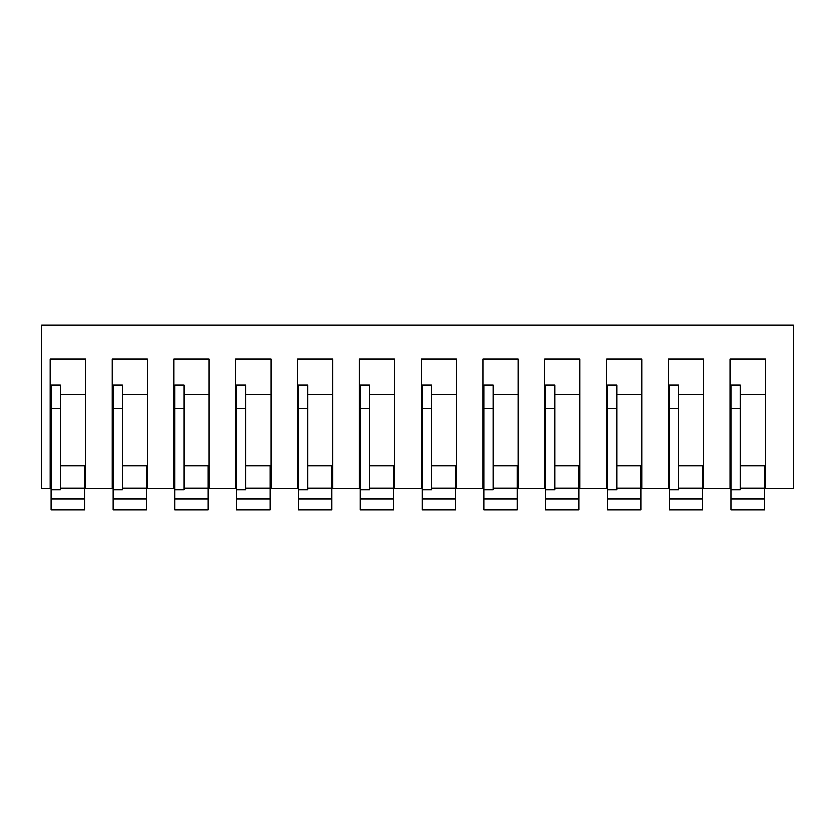 <?xml version="1.0" encoding="UTF-8"?>
<svg xmlns="http://www.w3.org/2000/svg" width="835" height="835" viewBox="0 0 835 835"><rect width="100%" height="100%" fill="white"/><g stroke="black" fill="none" stroke-linecap="round" stroke-linejoin="round"><path stroke-width="1.25" d="M41.75 325.086L41.75 488.579L50.246 488.579L50.246 359.081L85.483 359.081L85.483 488.579L112.067 488.579L112.067 359.081L147.294 359.081L147.294 488.579L173.878 488.579L173.878 359.081L209.115 359.081L209.115 488.579L235.689 488.579L235.689 359.081L270.926 359.081L270.926 488.579L297.5 488.579L297.5 359.081L332.737 359.081L332.737 488.579L359.321 488.579L359.321 359.081L394.548 359.081L394.548 488.579L421.132 488.579L421.132 359.081L456.369 359.081L456.369 488.579L482.943 488.579L482.943 359.081L518.18 359.081L518.18 488.579L544.754 488.579L544.754 359.081L579.991 359.081L579.991 488.579L606.575 488.579L606.575 359.081L641.802 359.081L641.802 488.579L668.386 488.579L668.386 359.081L703.623 359.081L703.623 488.579L730.197 488.579L730.197 359.081L765.434 359.081L765.434 488.579L793.25 488.579L793.25 325.086L41.75 325.086M703.623 488.579L702.694 488.579M669.315 488.579L668.386 488.579M641.802 488.579L640.883 488.579M607.504 488.579L606.575 488.579M579.991 488.579L579.062 488.579M545.683 488.579L544.754 488.579M518.18 488.579L517.251 488.579M483.872 488.579L482.943 488.579M456.369 488.579L455.44 488.579M422.061 488.579L421.132 488.579M394.548 488.579L393.629 488.579M360.24 488.579L359.321 488.579M332.737 488.579L331.808 488.579M298.429 488.579L297.5 488.579M270.926 488.579L269.997 488.579M236.618 488.579L235.689 488.579M209.115 488.579L208.186 488.579M174.807 488.579L173.878 488.579M147.294 488.579L146.365 488.579M112.986 488.579L112.067 488.579M85.483 488.579L84.554 488.579M51.175 488.579L50.246 488.579M765.434 488.579L764.505 488.579M731.126 488.579L730.197 488.579M703.623 394.59L678.584 394.59M669.315 394.59L668.386 394.59M641.802 394.59L616.773 394.59M607.504 394.59L606.575 394.59M579.991 394.59L554.962 394.59M545.683 394.59L544.754 394.59M518.18 394.59L493.141 394.59M483.872 394.59L482.943 394.59M456.369 394.59L431.33 394.59M422.061 394.59L421.132 394.59M394.548 394.59L369.519 394.59M360.24 394.59L359.321 394.59M332.737 394.59L307.708 394.59M298.429 394.59L297.5 394.59M270.926 394.59L245.887 394.59M236.618 394.59L235.689 394.59M209.115 394.59L184.076 394.59M174.807 394.59L173.878 394.59M147.294 394.59L122.265 394.59M112.986 394.59L112.067 394.59M85.483 394.59L60.444 394.59M51.175 394.59L50.246 394.59M765.434 394.59L740.394 394.59M731.126 394.59L730.197 394.59M51.175 408.43L60.444 408.43L60.444 385.154L51.175 385.154L51.175 509.914L84.554 509.914L84.554 465.742L60.444 465.742M51.175 498.965L84.554 498.965M60.444 488.141L84.554 488.141M51.175 489.78L60.444 489.78L60.444 408.43M112.986 408.43L122.265 408.43L122.265 385.154L112.986 385.154L112.986 509.914L146.365 509.914L146.365 465.742L122.265 465.742M112.986 498.965L146.365 498.965M122.265 488.141L146.365 488.141M112.986 489.78L122.265 489.78L122.265 408.43M174.807 408.43L184.076 408.43L184.076 385.154L174.807 385.154L174.807 509.914L208.186 509.914L208.186 465.742L184.076 465.742M174.807 498.965L208.186 498.965M184.076 488.141L208.186 488.141M174.807 489.78L184.076 489.78L184.076 408.43M236.618 408.43L245.887 408.43L245.887 385.154L236.618 385.154L236.618 509.914L269.997 509.914L269.997 465.742L245.887 465.742M236.618 498.965L269.997 498.965M245.887 488.141L269.997 488.141M236.618 489.78L245.887 489.78L245.887 408.43M298.429 408.43L307.708 408.43L307.708 385.154L298.429 385.154L298.429 509.914L331.808 509.914L331.808 465.742L307.708 465.742M298.429 498.965L331.808 498.965M307.708 488.141L331.808 488.141M298.429 489.78L307.708 489.78L307.708 408.43M360.24 408.43L369.519 408.43L369.519 385.154L360.24 385.154L360.24 509.914L393.629 509.914L393.629 465.742L369.519 465.742M360.24 498.965L393.629 498.965M369.519 488.141L393.629 488.141M360.24 489.78L369.519 489.78L369.519 408.43M422.061 408.43L431.33 408.43L431.33 385.154L422.061 385.154L422.061 509.914L455.44 509.914L455.44 465.742L431.33 465.742M422.061 498.965L455.44 498.965M431.33 488.141L455.44 488.141M422.061 489.78L431.33 489.78L431.33 408.43M483.872 408.43L493.141 408.43L493.141 385.154L483.872 385.154L483.872 509.914L517.251 509.914L517.251 465.742L493.141 465.742M483.872 498.965L517.251 498.965M493.141 488.141L517.251 488.141M483.872 489.78L493.141 489.78L493.141 408.43M545.683 408.43L554.962 408.43L554.962 385.154L545.683 385.154L545.683 509.914L579.062 509.914L579.062 465.742L554.962 465.742M545.683 498.965L579.062 498.965M554.962 488.141L579.062 488.141M545.683 489.78L554.962 489.78L554.962 408.43M607.504 408.43L616.773 408.43L616.773 385.154L607.504 385.154L607.504 509.914L640.883 509.914L640.883 465.742L616.773 465.742M607.504 498.965L640.883 498.965M616.773 488.141L640.883 488.141M607.504 489.78L616.773 489.78L616.773 408.43M669.315 408.43L678.584 408.43L678.584 385.154L669.315 385.154L669.315 509.914L702.694 509.914L702.694 465.742L678.584 465.742M669.315 498.965L702.694 498.965M678.584 488.141L702.694 488.141M669.315 489.78L678.584 489.78L678.584 408.43M731.126 408.43L740.394 408.43L740.394 385.154L731.126 385.154L731.126 509.914L764.505 509.914L764.505 465.742L740.394 465.742M731.126 498.965L764.505 498.965M740.394 488.141L764.505 488.141M731.126 489.78L740.394 489.78L740.394 408.43"/></g></svg>

